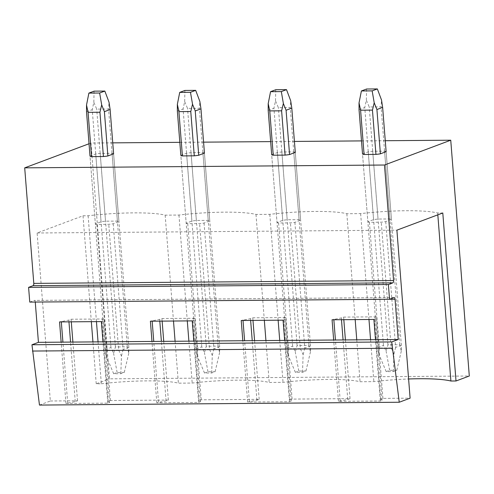 <?xml version="1.0" encoding="UTF-8"?>
<svg xmlns="http://www.w3.org/2000/svg" width="494" height="494" viewBox="0 0 494 494"><rect width="100%" height="100%" fill="white"/><g stroke="black" fill="none" stroke-linecap="round" stroke-linejoin="round"><path stroke-width="0.37" stroke-dasharray="2.47 1.85" d="M112.749 142.859L90.964 143.032L109.52 378.836L469.3 376.008M179.816 142.334L203.584 142.149M270.656 141.617L294.424 141.432M361.497 140.907L385.264 140.722M98.047 341.873L101.344 383.77L96.231 383.807L109.52 378.836M101.344 383.77A65.721 9.374 175.5 0 1 178.383 383.165L192.185 383.054A65.721 9.374 175.5 0 1 269.224 382.449L283.025 382.344A65.721 9.374 175.5 0 1 360.058 381.739L373.865 381.627A65.721 9.374 175.5 0 1 408.606 378.984M39.464 405.068L50.332 400.998L37.112 232.989L83.011 215.798L88.123 215.761A65.721 9.374 175.5 0 1 165.163 215.156L178.964 215.044A65.721 9.374 175.5 0 1 255.997 214.439L269.804 214.334A65.721 9.374 175.5 0 1 346.837 213.729L360.639 213.618A65.721 9.374 175.5 0 1 437.678 213.013L442.791 212.976M29.757 302.093L34.247 300.414A1.995 0.877 -90.5 0 1 34.382 300.389A1.995 0.877 -90.5 0 1 35.259 302.05M90.964 143.032L89.031 143.754M96.231 383.807L92.934 341.91M91.341 321.674L83.011 215.798M113.669 373.76L117.121 372.464L124.278 372.408L120.826 373.699L113.669 373.76L106.284 356.149L105.241 349.666L110.959 347.517L113.601 353.408L115.423 346.955L127.285 346.856L128.773 353.29L128.841 347.381L113.608 153.825A11.949 1.704 -4.5 0 0 112.052 153.307L100.189 153.399A11.949 1.704 -4.5 0 0 95.725 153.967L90.007 156.11L95.342 223.899L101.066 221.757A11.949 1.704 175.5 0 1 105.525 221.189L117.387 221.096A11.949 1.704 175.5 0 1 118.943 221.621L113.225 223.763A11.949 1.704 175.5 0 1 108.76 224.332L96.898 224.424A11.949 1.704 175.5 0 1 95.342 223.899M204.51 373.044L207.962 371.754L215.112 371.698L211.66 372.989L204.51 373.044L197.118 355.439L196.075 348.949L201.799 346.807L204.442 352.697L206.264 346.238L218.126 346.146L219.614 352.58L219.682 346.665L204.448 153.109A11.949 1.704 -4.5 0 0 202.892 152.59L191.03 152.683A11.949 1.704 -4.5 0 0 186.565 153.251L180.841 155.394L186.182 223.189L191.9 221.046A11.949 1.704 175.5 0 1 196.365 220.478L208.227 220.386A11.949 1.704 175.5 0 1 209.783 220.904L204.059 223.047A11.949 1.704 175.5 0 1 199.601 223.615L187.739 223.708A11.949 1.704 175.5 0 1 186.182 223.189M295.35 372.328L298.802 371.037L305.953 370.982L302.501 372.272L295.35 372.328L287.959 354.723L286.915 348.233L292.639 346.09L295.282 351.981L297.104 345.522L308.966 345.43L310.454 351.864L310.522 345.954L295.288 152.399A11.949 1.704 -4.5 0 0 293.732 151.88L281.87 151.973A11.949 1.704 -4.5 0 0 277.406 152.541L271.681 154.684L277.017 222.473L282.741 220.33A11.949 1.704 175.5 0 1 287.205 219.762L299.068 219.669A11.949 1.704 175.5 0 1 300.624 220.188L294.899 222.331A11.949 1.704 175.5 0 1 290.435 222.899L278.579 222.992A11.949 1.704 175.5 0 1 277.017 222.473M386.191 371.618L389.643 370.327L396.793 370.265L393.341 371.562L386.191 371.618L378.799 354.013L377.756 347.523L383.48 345.38L386.123 351.271L387.938 344.812L399.8 344.719L401.295 351.148L401.363 345.238L386.129 151.683A11.949 1.704 -4.5 0 0 384.567 151.164L372.711 151.257A11.949 1.704 -4.5 0 0 368.246 151.825L362.522 153.967L367.857 221.763L373.581 219.62A11.949 1.704 175.5 0 1 378.046 219.052L389.908 218.959A11.949 1.704 175.5 0 1 391.464 219.478L385.74 221.621A11.949 1.704 175.5 0 1 381.275 222.189L369.413 222.281A11.949 1.704 175.5 0 1 367.857 221.763M50.332 400.998L77.515 400.782L75.242 401.634L65.968 403.468L107.809 403.141L109.538 402.493L108.149 401.375L110.415 400.529L168.355 400.072L166.083 400.918L156.808 402.758L198.65 402.425L200.379 401.783L198.983 400.665L201.256 399.813L259.189 399.356L256.923 400.208L247.648 402.042L289.49 401.715L291.213 401.066L289.824 399.949L292.096 399.096L350.03 398.646L347.764 399.492L338.483 401.326L380.331 400.998L382.053 400.356L380.664 399.232L382.93 398.386L410.113 398.17M382.93 398.386L376.514 316.839L343.614 317.099L341.342 317.945L332.067 319.779M350.03 398.646L345.411 339.928M343.818 319.686L343.614 317.099M292.096 399.096L285.674 317.549L252.774 317.809L250.507 318.661L241.226 320.495M259.189 399.356L254.571 340.644M252.977 320.402L252.774 317.809M201.256 399.813L194.84 318.266L161.933 318.525L159.667 319.371L150.392 321.205M168.355 400.072L163.73 341.354M162.137 321.112L161.933 318.525M110.415 400.529L103.999 318.976L71.093 319.235L68.827 320.087L59.552 321.921M77.515 400.782L72.89 342.07M71.297 321.829L71.093 319.235M37.112 232.989L396.892 230.161M437.678 213.013L437.82 214.834M360.639 213.618L368.975 319.488M370.568 339.73L373.865 381.627M346.837 213.729L355.174 319.599M356.761 339.841L360.058 381.739M269.804 214.334L278.134 320.205M279.728 340.446L283.025 382.344M255.997 214.439L264.333 320.31M265.926 340.551L269.224 382.449M178.964 215.044L187.294 320.915M188.887 341.156L192.185 383.054M165.163 215.156L173.493 321.026M175.086 341.268L178.383 383.165M88.123 215.761L96.454 321.631M113.608 153.825L118.943 221.621M112.052 153.307L117.387 221.096M113.225 223.763L123.117 349.524L128.841 347.381M120.826 373.699L121.456 356.032L118.659 350.092L108.76 224.332M96.898 224.424L106.797 350.184L106.284 356.149M95.725 153.967L101.066 221.757M100.189 153.399L105.525 221.189M204.448 153.109L209.783 220.904M202.892 152.59L208.227 220.386M204.059 223.047L213.958 348.807L219.682 346.665M211.66 372.989L212.297 355.322L209.499 349.375L199.601 223.615M187.739 223.708L197.637 349.468L197.118 355.439M186.565 153.251L191.9 221.046M191.03 152.683L196.365 220.478M295.288 152.399L300.624 220.188M293.732 151.88L299.068 219.669M294.899 222.331L304.798 348.097L310.522 345.954M302.501 372.272L303.131 354.606L300.333 348.665L290.435 222.899M278.579 222.992L288.471 348.758L287.959 354.723M277.406 152.541L282.741 220.33M281.87 151.973L287.205 219.762M386.129 151.683L391.464 219.478M384.567 151.164L389.908 218.959M385.74 221.621L395.638 347.381L401.363 345.238M393.341 371.562L393.971 353.889L391.174 347.949L381.275 222.189M369.413 222.281L379.312 348.042L378.799 354.013M368.246 151.825L373.581 219.62M372.711 151.257L378.046 219.052M380.664 399.232L374.248 317.685L376.514 316.839M373.909 319.451L375.638 318.803L374.248 317.685M347.764 399.492L343.077 339.946M341.484 319.704L341.342 317.945M289.824 399.949L283.408 318.402L285.674 317.549M283.074 320.168L284.797 319.519L283.408 318.402M256.923 400.208L252.236 340.662M250.643 320.421L250.507 318.661M198.983 400.665L192.567 319.112L194.84 318.266M192.234 320.878L193.957 320.236L192.567 319.112M166.083 400.918L161.396 341.373M159.803 321.131L159.667 319.371M108.149 401.375L101.727 319.828L103.999 318.976M101.394 321.594L103.116 320.946L101.727 319.828M75.242 401.634L70.556 342.089M68.962 321.847L68.827 320.087M156.808 402.758L151.979 341.447M158.531 402.11L153.758 341.434M152.164 321.193L152.115 320.563M200.379 401.783L193.957 320.236M198.65 402.425L193.827 341.119M247.648 402.042L242.82 340.736M249.371 401.394L244.598 340.718M243.005 320.483L242.955 319.846M291.213 401.066L284.797 319.519M289.49 401.715L284.668 340.403M338.483 401.326L333.66 340.02M340.212 400.683L335.438 340.008M333.845 319.766L333.796 319.136M382.053 400.356L375.638 318.803M380.331 400.998L375.502 339.693M65.968 403.468L61.145 342.163M67.69 402.826L62.917 342.144M61.324 321.909L61.275 321.273M109.538 402.493L103.116 320.946M107.809 403.141L102.987 341.829M117.121 372.464L113.601 353.408M118.659 350.092L106.797 350.184M105.241 349.666L90.007 156.11M110.959 347.517L92.242 109.674L93.835 102.289L96.707 109.106L108.569 109.013L109.013 102.172M86.518 111.817L92.242 109.674M115.423 346.955L96.707 109.106M124.278 372.408L128.773 353.29M121.456 356.032L123.117 349.524M94.07 91.155L93.841 102.289M127.285 346.856L108.569 109.013M207.962 371.754L204.442 352.697M209.499 349.375L197.637 349.468M196.075 348.949L180.841 155.394M201.799 346.807L183.083 108.958L184.676 101.579L187.541 108.396L199.403 108.297L199.854 101.455M177.358 111.107L183.083 108.958M206.264 346.238L187.541 108.396M215.112 371.698L219.614 352.58M212.297 355.322L213.958 348.807M184.91 90.445L184.676 101.579M218.126 346.146L199.403 108.297M298.802 371.037L295.282 351.981M300.333 348.665L288.471 348.758M286.915 348.233L271.681 154.684M292.639 346.09L273.923 108.248L275.516 100.862L278.381 107.68L290.244 107.587L290.688 100.745M268.199 110.39L273.923 108.248M297.104 345.522L278.381 107.68M305.953 370.982L310.454 351.864M303.131 354.606L304.798 348.097M275.751 89.729L275.516 100.862M308.966 345.43L290.244 107.587M389.643 370.327L386.123 351.271M391.174 347.949L379.312 348.042M377.756 347.523L362.522 153.967M383.48 345.38L364.757 107.531L366.357 100.146L369.222 106.963L381.084 106.871L381.529 100.029M359.039 109.674L364.757 107.531M387.938 344.812L369.222 106.963M396.793 370.265L401.295 351.148M393.971 353.889L395.638 347.381M366.591 89.013L366.357 100.146M399.8 344.719L381.084 106.871M394.027 297.586L34.247 300.414M394.163 297.561L34.382 300.389"/><path stroke-width="0.74" d="M385.264 140.722L450.744 140.203L469.3 376.008L456.011 380.985L442.791 212.976L396.892 230.161L410.113 398.17L399.245 402.246L391.742 341.934L398.213 339.514L395.046 299.228L35.265 302.056L38.433 342.342L31.962 344.763L39.464 405.068L399.245 402.246M112.749 142.859L179.816 142.334M203.584 142.149L270.656 141.617M294.424 141.432L361.497 140.907M450.744 140.203L384.48 165.021L393.576 280.561A1.995 0.877 -90.5 0 1 392.866 282.852L388.377 284.532L389.538 299.265L394.027 297.586A1.995 0.877 -90.5 0 1 394.163 297.561A1.995 0.877 -90.5 0 1 395.046 299.228M408.606 378.984A65.721 9.374 175.5 0 1 450.899 381.022L456.011 380.985M393.576 280.561L33.796 283.389A1.995 0.877 -90.5 0 1 33.086 285.674L28.596 287.36L29.757 302.093L389.538 299.265M33.796 283.389L24.7 167.849L384.48 165.021M89.031 143.754L24.7 167.849M92.934 341.91L91.341 321.674M107.89 155.968L113.608 153.825L110.125 109.532L104.401 111.675L107.89 155.968A11.949 1.704 -4.5 0 1 103.425 156.536L99.936 112.243L101.69 104.913L104.401 111.675M91.563 156.629L88.074 112.336L86.518 105.031L86.518 111.817L90.007 156.11A11.949 1.704 -4.5 0 0 91.563 156.629L103.425 156.536M198.724 155.252L204.448 153.109L200.965 108.822L195.241 110.965L198.724 155.252A11.949 1.704 -4.5 0 1 194.266 155.82L190.777 111.533L192.53 104.197L195.241 110.965M182.403 155.913L178.914 111.625L177.358 104.32L177.358 111.107L180.841 155.394A11.949 1.704 -4.5 0 0 182.403 155.913L194.266 155.82M289.564 154.542L295.288 152.399L291.8 108.106L286.082 110.248L289.564 154.542A11.949 1.704 -4.5 0 1 285.1 155.11L281.617 110.817L283.371 103.487L286.082 110.248M273.244 155.202L269.755 110.909L268.199 103.604L268.199 110.39L271.681 154.684A11.949 1.704 -4.5 0 0 273.244 155.202L285.1 155.11M380.405 153.825L386.129 151.683L382.64 107.396L376.916 109.538L380.405 153.825A11.949 1.704 -4.5 0 1 375.94 154.394L372.457 110.106L374.211 102.771L376.916 109.538M364.078 154.486L360.595 110.199L359.033 102.888L359.039 109.674L362.522 153.967A11.949 1.704 -4.5 0 0 364.078 154.486L375.94 154.394M345.411 339.928L343.818 319.686M254.571 340.644L252.977 320.402M163.73 341.354L162.137 321.112M72.89 342.07L71.297 321.829M437.82 214.834L450.899 381.022M28.596 287.36L388.377 284.532M38.433 342.342L151.979 341.447L150.392 321.205L192.234 320.878L193.827 341.119L242.82 340.736L241.226 320.495L283.074 320.168L284.668 340.403L333.66 340.02L332.067 319.779L373.909 319.451L375.502 339.693L398.213 339.514M61.145 342.163L59.552 321.921L101.394 321.594L102.987 341.829M333.66 340.02L375.502 339.693M242.82 340.736L284.668 340.403M151.979 341.447L193.827 341.119M31.962 344.763L391.742 341.934M32.456 351.049L392.236 348.227M368.975 319.488L370.568 339.73M355.174 319.599L356.761 339.841M278.134 320.205L279.728 340.446M264.333 320.31L265.926 340.551M187.294 320.915L188.887 341.156M173.493 321.026L175.086 341.268M96.454 321.631L98.047 341.873M343.077 339.946L341.484 319.704M252.236 340.662L250.643 320.421M161.396 341.373L159.803 321.131M70.556 342.089L68.962 321.847M153.758 341.434L152.164 321.193M244.598 340.718L243.005 320.483M335.438 340.008L333.845 319.766M62.917 342.144L61.324 321.909M99.936 112.243L88.074 112.336M99.646 93.014L88.877 93.1L94.07 91.155L104.839 91.069L99.646 93.014L101.69 104.913M88.877 93.1L86.518 105.031M104.839 91.069L109.013 102.172L110.125 109.532M190.777 111.533L178.914 111.625M190.48 92.304L179.717 92.39L184.91 90.445L195.68 90.359L190.48 92.304L192.53 104.197M179.717 92.39L177.358 104.32M195.68 90.359L199.854 101.455L200.965 108.822M281.617 110.817L269.755 110.909M281.321 91.588L270.558 91.674L275.751 89.729L286.514 89.642L281.321 91.588L283.371 103.487M270.558 91.674L268.199 103.604M286.514 89.642L290.688 100.745L291.8 108.106M372.457 110.106L360.595 110.199M372.161 90.877L361.398 90.958L366.591 89.013L377.354 88.932L372.161 90.877L374.211 102.771M361.398 90.958L359.033 102.888M377.354 88.932L381.529 100.029L382.64 107.396M392.866 282.852L33.086 285.674"/></g></svg>
